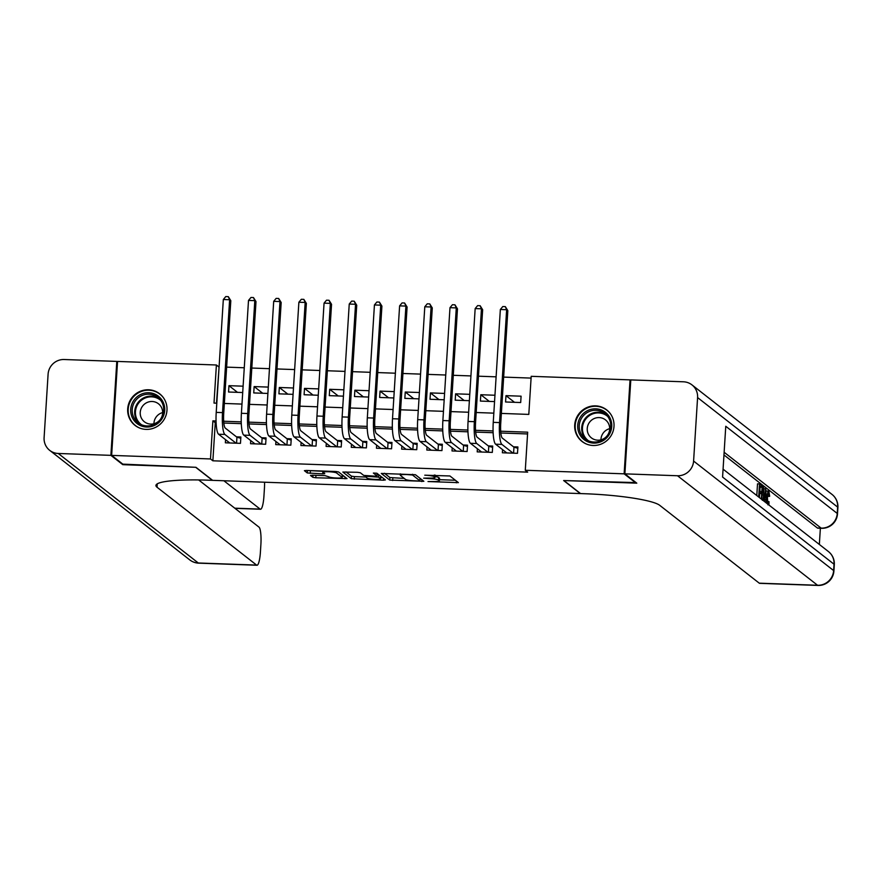 <?xml version="1.0" encoding="UTF-8"?>
<svg xmlns="http://www.w3.org/2000/svg" width="882" height="882" viewBox="0 0 882 882"><rect width="100%" height="100%" fill="white"/><g stroke="black" fill="none" stroke-linecap="round" stroke-linejoin="round"><path stroke-width="1.32" d="M428.013 481.561L458.386 482.619L449.919 475.971L424.771 475.2A8.07 1.091 -176.4 0 1 434.176 476.655L434.881 477.206A8.07 1.091 -176.4 0 1 435.013 477.427A8.07 1.091 -176.4 0 1 428.465 478.088L423.658 478.165L429.115 478.606A8.07 1.091 -176.4 0 1 438.53 480.062L439.225 480.613A8.07 1.091 -176.4 0 1 439.368 480.833A8.07 1.091 -176.4 0 1 432.808 481.495L428.013 481.561M148.584 389.778A20.032 19.47 128 0 1 159.675 393.813A20.032 19.47 128 0 1 165.684 416.249A20.032 19.47 128 0 1 146.092 429.391A20.032 19.47 128 0 1 135.001 425.367A20.032 19.47 128 0 1 128.993 402.931A20.032 19.47 128 0 1 148.584 389.778M595.593 405.863A20.032 19.47 128 0 1 606.695 409.898A20.032 19.47 128 0 1 612.703 432.334A20.032 19.47 128 0 1 593.101 445.476A20.032 19.47 128 0 1 582.01 441.452A20.032 19.47 128 0 1 576.001 419.016A20.032 19.47 128 0 1 595.593 405.863M312.504 475.189L310.497 475.475L312.867 477.316L315.8 477.768L347.023 478.617L338.556 471.958L335.623 471.506L306.451 470.459L304.4 470.668L307.3 472.961L322.724 473.866L324.774 473.667L323.308 472.487A6.747 0.915 -176.4 0 1 323.198 472.3A6.747 0.915 -176.4 0 1 329.328 471.771A6.747 0.915 -176.4 0 1 336.538 472.961L342.073 477.294A6.747 0.915 -176.4 0 1 342.194 477.482A6.747 0.915 -176.4 0 1 336.064 478.011A6.747 0.915 -176.4 0 1 328.854 476.82L324.984 475.641L312.504 475.189M636.076 482.608L563.642 480.536L580.312 493.578L212.628 480.348L195.958 467.306L123.546 464.704L111.639 455.388L117.549 361.433L216.399 364.994L214.006 403.085L216.807 403.184M636.043 483.138L624.136 473.832L525.286 470.271L527.679 432.18L500.711 431.21M216.123 422.754L215.263 422.721L212.871 460.801L527.668 472.135L525.286 470.271M212.871 460.801L210.489 458.949L111.639 455.388M389.745 480.084L423.856 481.307L415.433 474.725L381.278 473.436L389.745 480.084L389.899 477.548L404.221 478.408M383.405 480.205L351.301 478.694L342.844 472.046L357.375 472.289L360.308 472.741L363.726 475.409L374.949 476.17L376.956 475.894L373.362 473.061L376.857 473.237L385.412 479.929L383.405 480.205L383.516 478.441M243.112 386.184L228.956 385.677L237.479 392.336M268.293 387.088L254.137 386.581L262.671 393.251M293.486 387.992L279.318 387.485L287.852 394.155M318.667 388.896L304.51 388.389L313.033 395.059M343.848 389.811L329.692 389.293L338.214 395.963M369.029 390.715L354.873 390.197L363.406 396.867M394.221 391.619L380.054 391.112L388.587 397.782M419.402 392.523L405.246 392.016L413.768 398.686M444.583 393.427L430.427 392.92L438.96 399.59M469.764 394.331L455.608 393.824L464.141 400.494M494.956 395.246L480.8 394.728L489.323 401.398M502.586 449.644L502.387 452.775L517.491 453.315L517.899 446.965L513.489 446.81M477.394 448.729L477.195 451.871L492.31 452.411L492.707 446.06L488.308 445.906M452.212 447.824L452.014 450.956L467.129 451.507L467.526 445.156L463.116 445.002M427.031 446.92L426.833 450.052L441.948 450.603L442.345 444.252L437.935 444.087M401.85 446.016L401.652 449.147L416.756 449.688L417.153 443.348L412.754 443.183M376.658 445.112L376.46 448.243L391.575 448.784L391.972 442.433L387.562 442.279M351.477 444.197L351.279 447.339L366.394 447.88L366.791 441.529L362.381 441.375M326.296 443.293L326.097 446.424L341.213 446.976L341.61 440.625L337.2 440.471M301.115 442.389L300.916 445.52L316.021 446.072L316.418 439.721L312.019 439.556M275.923 441.485L275.724 444.616L290.84 445.156L291.236 438.817L286.826 438.652M250.742 440.581L250.543 443.712L265.658 444.252L266.055 437.902L261.645 437.748M527.568 433.955L500.866 432.996M493.148 432.72L475.674 432.092M467.967 431.805L450.493 431.177M442.775 430.901L425.311 430.273M417.594 429.997L400.13 429.369M392.413 429.093L374.938 428.465M367.232 428.189L349.757 427.561M342.04 427.274L324.576 426.645M316.858 426.37L299.395 425.741M291.677 425.466L274.203 424.837M266.496 424.562L249.022 423.933M241.304 423.658L223.841 423.029M225.56 439.666L225.362 442.808L240.466 443.348L240.874 436.998L236.464 436.844M531.085 378.091L503.655 377.099M496.114 376.835L478.474 376.195M470.922 375.93L453.282 375.291M445.741 375.015L428.101 374.387M420.56 374.111L402.92 373.483M395.379 373.207L377.739 372.579M370.186 372.303L352.546 371.664M345.005 371.399L327.365 370.76M319.824 370.495L302.184 369.856M294.643 369.58L277.003 368.952M269.451 368.676L251.811 368.048M244.27 367.772L226.63 367.132M219.089 366.868L216.498 403.173M521.086 396.183L505.981 395.643L505.584 401.983L520.689 402.534L521.086 396.183M480.8 394.728L480.392 401.078L494.548 401.586M455.608 393.824L455.211 400.174L469.367 400.682M430.427 392.92L430.03 399.27L444.186 399.778M405.246 392.016L404.849 398.366L419.005 398.873M380.054 391.112L379.657 397.451L393.813 397.969M354.873 390.197L354.476 396.547L368.632 397.054M329.692 389.293L329.295 395.643L343.451 396.15M304.51 388.389L304.103 394.739L318.27 395.246M279.318 387.485L278.921 393.835L293.078 394.342M254.137 386.581L253.74 392.931L267.896 393.438M228.956 385.677L228.559 392.016L242.715 392.534M630.762 380.44L630.046 379.877L624.136 473.832M218.78 366.857L216.399 364.994M501.373 413.415L528.803 414.408L531.196 376.316L630.046 379.877M224.348 403.449L241.988 404.088M249.529 404.364L267.169 404.992M274.71 405.268L292.35 405.896M299.902 406.172L317.542 406.8M325.083 407.076L342.723 407.716M350.264 407.98L367.904 408.62M375.445 408.884L393.085 409.524M400.637 409.799L418.277 410.428M425.819 410.703L443.459 411.332M451 411.607L468.64 412.247M476.181 412.511L493.821 413.151M216.057 420.968L212.882 420.857L210.489 458.949M493.082 430.934L475.53 430.306M467.901 430.03L450.338 429.402M442.709 429.126L425.157 428.498M417.528 428.222L399.976 427.583M392.347 427.307L374.795 426.679M367.166 426.403L349.603 425.774M341.973 425.499L324.422 424.87M316.792 424.595L299.241 423.966M291.611 423.691L274.059 423.051M266.43 422.787L248.867 422.147M241.238 421.872L223.686 421.243M215.263 422.721L212.882 420.857M505.981 395.643L514.504 402.313M439.368 480.833L439.523 478.287A8.07 1.091 -176.4 0 0 439.39 478.066L439.225 480.613M435.069 476.578A8.07 1.091 -176.4 0 1 438.685 477.515L439.39 478.066M439.434 479.676L455.399 480.249M384.431 473.259L389.899 477.548M420.03 478.981L420.912 479.003M418.476 480.977L419.876 480.778L412.489 475.001L406.845 474.56A8.07 1.091 -176.4 0 0 400.296 475.222A8.07 1.091 -176.4 0 0 400.439 475.442L405.488 479.389A8.07 1.091 -176.4 0 0 414.893 480.844L418.476 480.977M420.03 478.342L419.876 480.778M382.468 477.625L380.693 477.559M365.787 477.03L354.399 476.611L354.244 479.158M345.987 471.881L351.466 476.159L354.399 476.611M377.099 473.48L376.989 475.96M367.265 478.187A6.747 0.915 -176.4 0 0 374.475 479.367A6.747 0.915 -176.4 0 0 380.605 478.849A6.747 0.915 -176.4 0 0 380.495 478.661L378.543 477.129L367.32 476.379L365.269 476.589L367.265 478.187M380.77 476.302A6.747 0.915 -176.4 0 0 380.77 476.291L380.605 478.849M378.455 474.483L377.099 474.24M342.348 474.946A6.747 0.915 -176.4 0 0 342.348 474.935L342.194 477.482M307.598 470.503L323.253 471.341M342.271 476.181L344.035 476.247M505.739 452.102L505.684 452.896M513.589 453.172L513.963 447.185L502.321 438.078A12.844 2.47 -87.9 0 1 500.733 423.514L507.834 310.64L506.643 309.714L499.543 422.588A19.261 3.704 92.1 0 0 501.913 444.418L513.092 453.161M500.348 309.483L502.806 306.539L505.32 306.627L506.643 309.714L500.348 309.483L493.247 422.357A19.261 3.704 92.1 0 0 495.618 444.197L506.786 452.929M513.963 447.185L517.811 448.232M505.32 306.627L507.834 310.64M587.169 410.825A17.331 16.846 128 0 1 609.991 417.936A17.331 16.846 128 0 1 602.296 441.121A17.331 16.846 128 0 1 579.474 434.01A17.331 16.846 128 0 1 587.169 410.825M601.976 440.184A16.052 15.6 -52 0 0 604.854 413.515A16.052 15.6 -52 0 0 587.963 412.126A16.052 15.6 -52 0 0 585.086 438.795A16.052 15.6 -52 0 0 601.976 440.184M600.94 439.831A11.433 11.102 128 0 1 609.671 428.663M603.431 438.861A11.433 11.102 -52 0 0 605.482 419.876A11.433 11.102 -52 0 0 593.465 418.895A11.433 11.102 -52 0 0 591.403 437.88A11.433 11.102 -52 0 0 603.431 438.861M610.366 413.713A19.9 19.338 -52 0 0 606.992 410.295A19.9 19.338 -52 0 0 586.045 408.575A19.9 19.338 -52 0 0 582.473 441.65A19.9 19.338 -52 0 0 586.596 444.098M140.15 394.739A17.331 16.846 128 0 1 162.983 401.85A17.331 16.846 128 0 1 155.287 425.036A17.331 16.846 128 0 1 132.454 417.925A17.331 16.846 128 0 1 140.15 394.739M154.956 424.099A16.052 15.6 -52 0 0 157.845 397.429A16.052 15.6 -52 0 0 140.955 396.051A16.052 15.6 -52 0 0 138.066 422.721A16.052 15.6 -52 0 0 154.956 424.099M153.931 423.746A11.433 11.102 128 0 1 162.663 412.578M156.423 422.776A11.433 11.102 -52 0 0 158.473 403.791A11.433 11.102 -52 0 0 146.445 402.809A11.433 11.102 -52 0 0 144.394 421.794A11.433 11.102 -52 0 0 156.423 422.776M163.357 397.628A19.9 19.338 -52 0 0 159.973 394.21A19.9 19.338 -52 0 0 139.036 392.49A19.9 19.338 -52 0 0 135.453 425.565A19.9 19.338 -52 0 0 139.588 428.013M766.249 491.076L768.85 490.998L769.677 496.29L767.583 496.379M756.789 495.53L757.517 483.843L759.534 483.92L761.552 485.497L761.442 487.25L759.755 487.195M819.345 544.459L820.37 528.263M817.978 585.439A15.413 15.413 0 0 0 833.909 571.007A15.413 2.095 3.6 0 0 833.633 570.577A15.413 14.972 128 0 1 817.57 585.273A15.413 2.966 92.1 0 0 817.978 585.439L759.678 583.333A15.413 2.966 -87.9 0 1 759.27 583.178L817.57 585.273L677.519 475.751A15.413 14.972 -52 0 0 693.594 461.054L833.633 570.577L834.041 564.226L722.578 477.063L725.765 426.271L837.239 513.445A15.413 14.972 128 0 1 821.164 528.142A15.413 2.966 92.1 0 0 821.572 528.296L817.79 528.164A15.413 2.966 -87.9 0 1 817.382 527.998L821.164 528.142L724.133 452.257M723.968 454.947L817.382 527.998M759.424 497.591L759.678 493.567M759.843 490.921L760.075 487.206M677.519 475.751L624.886 473.855L636.793 483.171L563.896 480.547L580.565 493.578L584.843 493.733A64.199 8.71 3.6 0 1 659.714 505.32L759.27 583.178M693.594 461.054L697.585 397.573A15.413 14.972 -52 0 0 683.44 381.796L630.795 379.899L624.886 473.855M761.442 487.25L759.821 485.993L759.534 490.679L761.034 491.858L760.923 493.611L759.424 492.443L759.115 497.349M760.923 493.611L759.347 493.556M758.707 497.029L759.534 483.92M761.342 499.091L762.169 485.982L763.151 486.743L763.988 488.771L763.382 500.689M762.313 500.237L763.062 499.686L763.647 495L763.04 488.507L762.467 488.055L761.75 499.41M762.169 485.982L761.519 485.96M763.062 499.686L762.059 499.653M763.647 495L762.026 494.945M763.492 489.19L762.39 489.157M763.04 488.507L762.434 488.485M765.962 502.707L765.951 500.006L764.727 499.047L764.385 501.472M763.977 501.152L765.774 488.804L766.381 503.027M765.521 493.391L764.959 497.382L765.94 498.154L765.896 490.734L765.521 493.391M765.951 500.006L764.606 499.951M765.774 488.804L763.977 488.738M769.236 496.434L768.718 492.74C768.079 492.707 767.649 494.46 767.45 497.977L767.946 504.846L768.994 501.66L767.351 501.593M767.009 503.523L767.053 497.668L766.326 497.646M767.053 497.668C767.362 493.005 767.968 490.778 768.85 490.998M768.994 501.66L768.95 505.044M122.83 464.13L195.705 467.295L212.375 480.337L208.097 480.183A64.199 8.71 -176.4 0 0 155.927 485.464A64.199 8.71 -176.4 0 0 157.04 487.228L256.596 565.086A15.413 2.966 92.1 0 0 257.004 565.252A15.413 2.966 92.1 0 0 260.411 552.088L260.885 544.591A15.413 2.966 92.1 0 0 258.988 527.127L198.659 479.94M110.889 455.355L116.799 361.411L64.166 359.514A15.413 14.972 -52 0 0 48.091 374.211L44.1 437.681A15.413 14.972 -52 0 0 58.256 453.469L110.889 455.355L122.796 464.671M116.799 361.411L117.515 361.973M223.874 480.745L260.124 509.101A15.413 2.966 92.1 0 0 260.521 509.256A15.413 2.966 92.1 0 0 263.939 496.092L264.413 488.606A15.413 2.966 92.1 0 0 264.556 482.211M480.558 451.198L480.503 451.981M488.408 452.268L488.782 446.281L477.129 437.163A12.844 2.47 -87.9 0 1 475.552 422.61L482.652 309.736L481.462 308.81L474.362 421.673A19.261 3.704 92.1 0 0 476.732 443.514L487.9 452.245M475.166 308.579L477.614 305.624L480.139 305.723L481.462 308.81L475.166 308.579L468.066 421.453A19.261 3.704 92.1 0 0 470.437 443.293L481.605 452.025M488.782 446.281L492.63 447.328M480.139 305.723L482.652 309.736M455.366 450.294L455.321 451.077M463.226 451.363L463.601 445.377L451.948 436.259A12.844 2.47 -87.9 0 1 450.36 421.706L457.471 308.832L456.281 307.906L449.17 420.769A19.261 3.704 92.1 0 0 451.551 442.61L462.719 451.341M449.985 307.675L452.433 304.72L454.947 304.808L456.281 307.906L449.985 307.675L442.874 420.549A19.261 3.704 92.1 0 0 445.256 442.378L456.424 451.121M463.601 445.377L467.449 446.424M454.947 304.808L457.471 308.832M430.184 449.39L430.14 450.173M438.034 450.459L438.409 444.462L426.767 435.355A12.844 2.47 -87.9 0 1 425.179 420.791L432.279 307.928L431.089 306.991L423.988 419.865A19.261 3.704 92.1 0 0 426.37 441.706L437.538 450.437M424.793 306.771L427.252 303.816L429.766 303.904L431.089 306.991L424.793 306.771L417.693 419.634A19.261 3.704 92.1 0 0 420.075 441.474L431.243 450.217M438.409 444.462L442.257 445.52M429.766 303.904L432.279 307.928M405.003 448.486L404.948 449.269M412.853 449.555L413.228 443.558L401.586 434.451A12.844 2.47 -87.9 0 1 399.998 419.887L407.098 307.024L405.907 306.087L398.807 418.961A19.261 3.704 92.1 0 0 401.178 440.802L412.357 449.533M399.612 305.867L402.071 302.912L404.584 303L405.907 306.087L399.612 305.867L392.512 418.73A19.261 3.704 92.1 0 0 394.882 440.57L406.051 449.302M413.228 443.558L417.076 444.616M404.584 303L407.098 307.024M379.822 447.571L379.767 448.365M387.672 448.64L388.047 442.654L376.393 433.547A12.844 2.47 -87.9 0 1 374.817 418.983L381.917 306.109L380.726 305.183L373.626 418.057A19.261 3.704 92.1 0 0 375.997 439.886L387.165 448.629M374.431 304.952L376.879 302.008L379.403 302.096L380.726 305.183L374.431 304.952L367.331 417.825A19.261 3.704 92.1 0 0 369.701 439.666L380.87 448.398M388.047 442.654L391.895 443.712M379.403 302.096L381.917 306.109M354.63 446.667L354.586 447.45M362.491 447.736L362.866 441.75L351.212 432.632A12.844 2.47 -87.9 0 1 349.625 418.079L356.736 305.205L355.545 304.279L348.434 417.142A19.261 3.704 92.1 0 0 350.815 438.982L361.984 447.725M349.239 304.047L351.697 301.093L354.211 301.192L355.545 304.279L349.239 304.047L342.139 416.921A19.261 3.704 92.1 0 0 344.52 438.762L355.689 447.494M362.866 441.75L366.714 442.797M354.211 301.192L356.736 305.205M329.449 445.763L329.405 446.546M337.299 446.832L337.674 440.846L326.031 431.728A12.844 2.47 -87.9 0 1 324.444 417.175L331.544 304.301L330.353 303.375L323.253 416.238A19.261 3.704 92.1 0 0 325.634 438.078L336.803 446.81M324.058 303.143L326.516 300.189L329.03 300.277L330.353 303.375L324.058 303.143L316.958 416.017A19.261 3.704 92.1 0 0 319.339 437.847L330.507 446.59M337.674 440.846L341.521 441.893M329.03 300.277L331.544 304.301M304.268 444.859L304.213 445.642M312.118 445.928L312.493 439.931L300.85 430.824A12.844 2.47 -87.9 0 1 299.263 416.26L306.363 303.397L305.172 302.46L298.072 415.334A19.261 3.704 92.1 0 0 300.442 437.174L311.622 445.906M298.877 302.239L301.335 299.285L303.849 299.373L305.172 302.46L298.877 302.239L291.777 415.102A19.261 3.704 92.1 0 0 294.147 436.943L305.315 445.686M312.493 439.931L316.34 440.989M303.849 299.373L306.363 303.397M279.087 443.955L279.032 444.737M286.937 445.024L287.312 439.027L275.658 429.92A12.844 2.47 -87.9 0 1 274.082 415.356L281.182 302.493L279.991 301.556L272.891 414.43A19.261 3.704 92.1 0 0 275.261 436.27L286.43 445.002M273.696 301.335L276.143 298.381L278.668 298.469L279.991 301.556L273.696 301.335L266.596 414.198A19.261 3.704 92.1 0 0 268.966 436.039L280.134 444.771M287.312 439.027L291.159 440.085M278.668 298.469L281.182 302.493M253.895 443.04L253.851 443.833M261.745 444.109L262.13 438.122L250.477 429.016A12.844 2.47 -87.9 0 1 248.889 414.452L256 301.589L254.81 300.652L247.699 413.526A19.261 3.704 92.1 0 0 250.08 435.355L261.248 444.098M248.504 300.431L250.962 297.477L253.476 297.565L254.81 300.652L248.504 300.431L241.403 413.294A19.261 3.704 92.1 0 0 243.785 435.135L254.953 443.867M262.13 438.122L265.978 439.181M253.476 297.565L256 301.589M228.714 442.136L228.67 442.918M236.563 443.205L236.938 437.218L225.296 428.101A12.844 2.47 -87.9 0 1 223.708 413.548L230.808 300.674L229.618 299.748L222.518 412.611A19.261 3.704 92.1 0 0 224.899 434.451L236.067 443.194M223.322 299.516L225.781 296.561L228.295 296.661L229.618 299.748L223.322 299.516L216.222 412.39A19.261 3.704 92.1 0 0 218.593 434.231L229.772 442.962M236.938 437.218L240.786 438.266M228.295 296.661L230.808 300.674M438.685 477.515L438.53 480.062M435.013 475.089L434.881 477.206M434.275 475.056L434.176 476.655M456.446 481.065L456.336 482.829M421.96 479.83L421.85 481.583M392.843 478L392.677 480.536M412.533 474.273L412.489 475.001M351.466 476.159L351.301 478.694M377.11 473.425L376.956 475.894M380.649 476.203L380.495 478.661M378.698 474.67L378.543 477.129M342.227 474.836L342.073 477.294M336.626 471.572L336.538 472.961M322.878 471.33L322.724 473.866M310.398 470.878L310.232 473.425M307.454 470.492L307.3 472.961M345.083 477.063L344.972 478.816M315.954 475.321L315.8 477.768M313 475.211L312.867 477.316M501.913 444.418L495.618 444.197M499.543 422.588L493.247 422.357M586.376 439.71A16.052 15.6 128 0 1 606.044 414.551M607.676 416.403A15.523 15.082 -52 0 0 590.907 414.716A15.523 15.082 -52 0 0 588.57 440.846M139.356 423.625A16.052 15.6 128 0 1 159.036 398.466M160.667 400.318A15.523 15.082 -52 0 0 143.898 398.631A15.523 15.082 -52 0 0 141.55 424.76M821.572 528.296A15.413 15.413 0 0 0 837.503 513.875A15.413 2.095 3.6 0 0 837.239 513.445L837.635 507.095L697.585 397.573M832.013 494.416A15.413 14.972 128 0 1 837.635 507.095A15.413 2.095 -176.4 0 1 837.9 507.525A15.413 15.413 0 0 0 832.013 494.416L691.973 384.894M828.418 551.548A15.413 14.972 128 0 1 834.041 564.226A15.413 2.095 -176.4 0 1 834.306 564.656A15.413 15.413 0 0 0 828.418 551.548L723.075 469.158M157.25 483.854L157.04 487.228M58.256 453.469L198.296 562.992L256.596 565.086M234.766 508.186L260.124 509.101M198.296 562.992A15.413 14.972 128 0 1 189.762 559.894A15.413 15.413 0 0 0 198.704 563.157A15.413 2.966 -87.9 0 1 198.296 562.992M476.732 443.514L470.437 443.293M474.362 421.673L468.066 421.453M451.551 442.61L445.256 442.378M449.17 420.769L442.874 420.549M426.37 441.706L420.075 441.474M423.988 419.865L417.693 419.634M401.178 440.802L394.882 440.57M398.807 418.961L392.512 418.73M375.997 439.886L369.701 439.666M373.626 418.057L367.331 417.825M350.815 438.982L344.52 438.762M348.434 417.142L342.139 416.921M325.634 438.078L319.339 437.847M323.253 416.238L316.958 416.017M300.442 437.174L294.147 436.943M298.072 415.334L291.777 415.102M275.261 436.27L268.966 436.039M272.891 414.43L266.596 414.198M250.08 435.355L243.785 435.135M247.699 413.526L241.403 413.294M224.899 434.451L218.593 434.231M222.518 412.611L216.222 412.39M435.168 475.089L435.013 477.427M420.064 478.353L419.909 480.833M400.384 473.832L400.296 475.222M365.324 475.773L365.269 476.589M323.275 471.065L323.198 472.3M582.473 441.65L583.829 442.709M606.992 410.295L608.348 411.354M135.453 425.565L136.809 426.623M159.973 394.21L161.329 395.268M837.503 513.875L837.9 507.525M833.909 571.007L834.306 564.656M234.965 508.341L260.521 509.256M49.723 450.371L189.762 559.894M198.704 563.157L257.004 565.252"/></g></svg>
